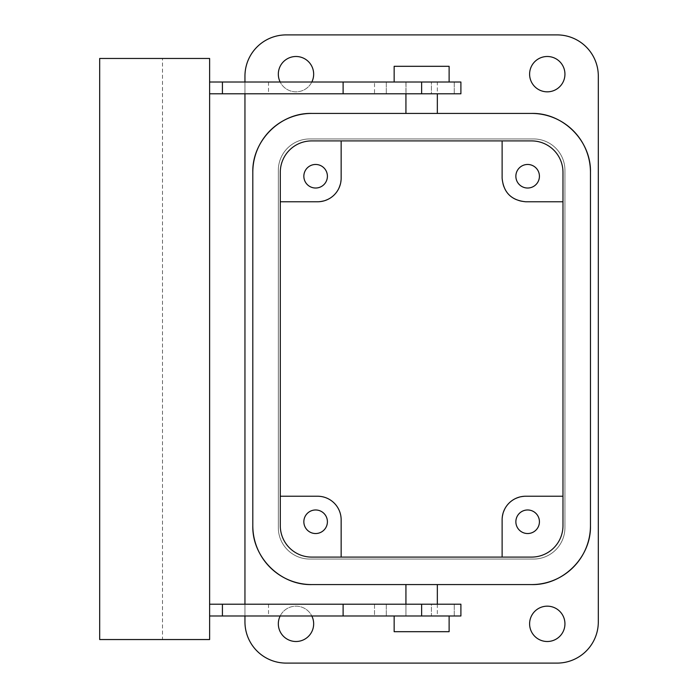 <?xml version="1.0" encoding="UTF-8"?>
<svg xmlns="http://www.w3.org/2000/svg" width="698" height="698" viewBox="0 0 698 698"><rect width="100%" height="100%" fill="white"/><g stroke="black" fill="none" stroke-linecap="round" stroke-linejoin="round"><path stroke-width="0.52" stroke-dasharray="3.49 2.62" d="M280.291 496.234L280.291 525.681A31.41 31.41 0 0 0 311.701 557.091A31.41 31.41 0 0 1 280.291 525.681L280.291 496.234L317.59 496.234A23.558 23.558 0 0 1 341.148 519.792L341.148 557.091L311.701 557.091L531.571 557.091A31.41 31.41 0 0 0 562.981 525.681L562.981 496.234L525.681 496.234C511.372 497.63 503.52 505.483 502.124 519.792L502.124 557.091M341.148 557.091L311.701 557.091A31.41 31.41 0 0 1 280.291 525.681L280.291 172.319A31.41 31.41 0 0 1 311.701 140.909A31.41 31.41 0 0 0 280.291 172.319A31.41 31.41 0 0 1 311.701 140.909L341.148 140.909L341.148 178.208C339.752 192.517 331.899 200.37 317.59 201.766L280.291 201.766M321.272 511.416A11.779 11.779 0 0 1 325.966 527.4A11.779 11.779 0 0 1 309.982 532.094A11.779 11.779 0 0 1 305.288 516.11A11.779 11.779 0 0 1 321.272 511.416M278.328 527.644A31.41 31.41 0 0 0 309.738 559.054L533.534 559.054A31.41 31.41 0 0 0 564.944 527.644L564.944 170.356A31.41 31.41 0 0 0 533.534 138.946L309.738 138.946A31.41 31.41 0 0 0 278.328 170.356L278.328 527.644A31.41 31.41 0 0 0 309.738 559.054L533.534 559.054A31.41 31.41 0 0 0 564.944 527.644L564.944 170.356A31.41 31.41 0 0 0 533.534 138.946L309.738 138.946A31.41 31.41 0 0 0 278.328 170.356L278.328 527.644M341.148 140.909L531.571 140.909A31.41 31.41 0 0 1 562.981 172.319L562.981 201.766L562.981 172.319A31.41 31.41 0 0 0 531.571 140.909A31.41 31.41 0 0 1 562.981 172.319L562.981 496.234M309.982 186.584A11.779 11.779 0 0 0 325.966 181.89A11.779 11.779 0 0 0 321.272 165.906A11.779 11.779 0 0 0 305.288 170.6A11.779 11.779 0 0 0 309.982 186.584M531.571 557.091A31.41 31.41 0 0 0 562.981 525.681A31.41 31.41 0 0 1 531.571 557.091M521.999 532.094A11.779 11.779 0 0 0 537.984 527.4A11.779 11.779 0 0 0 533.289 511.416A11.779 11.779 0 0 0 517.305 516.11A11.779 11.779 0 0 0 521.999 532.094M531.571 140.909L502.124 140.909L531.571 140.909M252.807 525.681L252.807 172.319M281.844 576.452A58.894 58.894 0 0 1 281.329 576.138M260.11 554.09A58.894 58.894 0 0 1 259.769 553.462M311.701 584.575L531.571 584.575M407.85 584.575L437.341 584.575L407.85 584.575M286.18 663.1C264.149 663.667 244.387 643.905 244.954 621.874L244.954 76.126C244.387 54.095 264.149 34.333 286.18 34.9L557.091 34.9C579.122 34.333 598.884 54.095 598.317 76.126L598.317 621.874C598.884 643.905 579.122 663.667 557.091 663.1L286.18 663.1M304.468 639.342A17.668 17.668 0 0 0 311.5 615.366A17.668 17.668 0 0 0 287.524 608.333A17.668 17.668 0 0 0 280.491 632.309A17.668 17.668 0 0 0 304.468 639.342M287.524 58.658A17.668 17.668 0 0 0 280.491 82.634A17.668 17.668 0 0 0 304.468 89.667A17.668 17.668 0 0 0 311.5 65.691A17.668 17.668 0 0 0 287.524 58.658M538.804 608.333A17.668 17.668 0 0 0 531.771 632.309A17.668 17.668 0 0 0 555.748 639.342A17.668 17.668 0 0 0 562.78 615.366A17.668 17.668 0 0 0 538.804 608.333M538.804 58.658A17.668 17.668 0 0 0 531.771 82.634A17.668 17.668 0 0 0 555.748 89.667A17.668 17.668 0 0 0 562.78 65.691A17.668 17.668 0 0 0 538.804 58.658M502.124 140.909L502.124 178.208A23.558 23.558 0 0 0 525.681 201.766L562.981 201.766M521.999 186.584A11.779 11.779 0 0 0 537.984 181.89A11.779 11.779 0 0 0 533.289 165.906A11.779 11.779 0 0 0 517.305 170.6A11.779 11.779 0 0 0 521.999 186.584M260.93 142.462A58.894 58.894 0 0 1 261.244 141.956M283.292 120.728A58.894 58.894 0 0 1 283.929 120.388M244.954 615.985L244.954 604.206L460.898 604.206L431.416 604.206L460.898 604.206L460.898 615.985L244.954 615.985L374.521 615.985L268.512 615.985L343.111 615.985L343.111 604.206L244.954 604.206L244.954 615.985M222.418 93.794L222.418 82.015L343.111 82.015L244.954 82.015L244.954 93.794L244.954 82.015L460.898 82.015L397.52 82.015L460.898 82.015L460.898 93.794L209.618 93.794L209.618 82.015L209.618 93.794M531.571 113.425L311.701 113.425M583.196 143.971A58.894 58.894 0 0 1 583.467 144.477M590.464 172.319L590.464 525.681M280.168 615.985A17.668 17.668 0 0 1 311.823 615.985M311.823 82.015A17.668 17.668 0 0 1 280.168 82.015M407.85 604.206L437.341 604.206L407.85 604.206M435.421 113.425L405.931 113.425L435.421 113.425M222.418 604.206L374.521 604.206L268.512 604.206L343.111 604.206L343.111 615.985L343.111 604.206L343.111 615.985L209.618 615.985L209.618 604.206L222.418 604.206L222.418 615.985M431.416 604.206L405.931 604.206L431.416 604.206L431.416 615.985L454.241 615.985L405.931 615.985L405.931 604.206L437.341 604.206L405.931 604.206L405.931 615.985L405.931 604.206L405.931 615.985L431.416 615.985L431.416 604.206M374.521 604.206L386.299 604.206L374.521 604.206L374.521 615.985L386.299 615.985L374.521 615.985L374.521 604.206M437.341 93.794L405.931 93.794L437.341 93.794L405.931 93.794L437.341 93.794L437.341 82.015L405.931 82.015L437.341 82.015M162.503 58.458L209.618 58.458L209.618 639.543L99.683 639.543L99.683 58.458L162.503 58.458L162.503 639.543M209.618 615.985L209.618 604.206M405.931 604.206L405.931 615.985L437.341 615.985L405.931 615.985M437.341 604.206L437.341 615.985M431.416 93.794L454.241 93.794L431.416 93.794L431.416 82.015L431.416 93.794M374.521 93.794L386.299 93.794L374.521 93.794L374.521 82.015L386.299 82.015L343.111 82.015L386.299 82.015L374.521 82.015L374.521 93.794M411.619 615.985L445.752 615.985L411.619 615.985M449.119 615.985L445.752 615.985M394.152 615.985L397.52 615.985M394.152 82.015L397.52 82.015M449.119 82.015L445.752 82.015M222.418 82.015L209.618 82.015M343.111 82.015L268.512 82.015L343.111 82.015L343.111 93.794M405.931 82.015L405.931 93.794M406.009 82.015L406.009 93.794L406.009 82.015M449.119 631.69L394.152 631.69M449.119 66.31L394.152 66.31M454.241 615.985L454.241 604.206L454.241 615.985M421.636 604.206L421.636 615.985M343.111 604.206L343.111 615.985M454.241 82.015L454.241 93.794L454.241 82.015M421.636 82.015L421.636 93.794M386.299 604.206L386.299 615.985L386.299 604.206M268.512 604.206L268.512 615.985M386.299 82.015L386.299 93.794L386.299 82.015M268.512 82.015L268.512 93.794"/><path stroke-width="1.05" d="M341.148 557.091L341.148 519.792A23.558 23.558 0 0 0 317.59 496.234L280.291 496.234M309.982 532.094A11.779 11.779 0 0 0 325.966 527.4A11.779 11.779 0 0 0 321.272 511.416A11.779 11.779 0 0 0 305.288 516.11A11.779 11.779 0 0 0 309.982 532.094M280.291 525.681L280.291 172.319A31.41 31.41 0 0 1 311.701 140.909L531.571 140.909A31.41 31.41 0 0 1 562.981 172.319L562.981 525.681A31.41 31.41 0 0 1 531.571 557.091L311.701 557.091A31.41 31.41 0 0 1 280.291 525.681M341.148 140.909L341.148 178.208A23.558 23.558 0 0 1 317.59 201.766L280.291 201.766M321.272 165.906A11.779 11.779 0 0 0 305.288 170.6A11.779 11.779 0 0 0 309.982 186.584A11.779 11.779 0 0 0 325.966 181.89A11.779 11.779 0 0 0 321.272 165.906M583.467 144.477A58.894 58.894 0 0 1 590.464 172.319L590.464 525.681C591.276 557.152 563.042 585.386 531.571 584.575L311.701 584.575C280.23 585.386 251.995 557.152 252.807 525.681L252.807 172.319C251.995 140.848 280.23 112.614 311.701 113.425L531.571 113.425A58.894 58.894 0 0 1 561.532 121.618M562.981 496.234L525.681 496.234A23.558 23.558 0 0 0 502.124 519.792L502.124 557.091M533.289 511.416A11.779 11.779 0 0 0 517.305 516.11A11.779 11.779 0 0 0 521.999 532.094A11.779 11.779 0 0 0 537.984 527.4A11.779 11.779 0 0 0 533.289 511.416M311.701 584.575A58.894 58.894 0 0 1 281.844 576.452M281.329 576.138A58.894 58.894 0 0 1 260.11 554.09M259.769 553.462A58.894 58.894 0 0 1 252.807 525.681M502.124 140.909L502.124 178.208C503.52 192.517 511.372 200.37 525.681 201.766L562.981 201.766M533.289 165.906A11.779 11.779 0 0 0 517.305 170.6A11.779 11.779 0 0 0 521.999 186.584A11.779 11.779 0 0 0 537.984 181.89A11.779 11.779 0 0 0 533.289 165.906M252.807 172.319A58.894 58.894 0 0 1 260.93 142.462M261.244 141.956A58.894 58.894 0 0 1 283.292 120.728M283.929 120.388A58.894 58.894 0 0 1 311.701 113.425M244.954 82.015L244.954 76.126A41.226 41.226 0 0 1 286.18 34.9L557.091 34.9A41.226 41.226 0 0 1 598.317 76.126L598.317 621.874A41.226 41.226 0 0 1 557.091 663.1L286.18 663.1A41.226 41.226 0 0 1 244.954 621.874L244.954 615.985M244.954 604.206L244.954 93.794M561.829 121.792A58.894 58.894 0 0 1 583.196 143.971M590.464 525.681A58.894 58.894 0 0 1 531.571 584.575M311.823 615.985A17.668 17.668 0 0 1 287.524 639.342A17.668 17.668 0 0 1 280.168 615.985M280.168 82.015A17.668 17.668 0 0 1 304.468 58.658A17.668 17.668 0 0 1 311.823 82.015M555.748 608.333A17.668 17.668 0 0 1 562.78 632.309A17.668 17.668 0 0 1 538.804 639.342A17.668 17.668 0 0 1 531.771 615.366A17.668 17.668 0 0 1 555.748 608.333M555.748 58.658A17.668 17.668 0 0 1 562.78 82.634A17.668 17.668 0 0 1 538.804 89.667A17.668 17.668 0 0 1 531.771 65.691A17.668 17.668 0 0 1 555.748 58.658M531.571 113.425C563.042 112.614 591.276 140.848 590.464 172.319M209.618 604.206L222.418 604.206L222.418 615.985L209.618 615.985M343.111 604.206L343.111 615.985L460.898 615.985L460.898 604.206L222.418 604.206M209.618 58.458L209.618 639.543L99.683 639.543L99.683 58.458L209.618 58.458M343.111 615.985L222.418 615.985M209.618 82.015L460.898 82.015L460.898 93.794L209.618 93.794M222.418 82.015L222.418 93.794M394.152 615.985L394.152 631.69L449.119 631.69L449.119 615.985M394.152 82.015L394.152 66.31L449.119 66.31L449.119 82.015M421.636 615.985L421.636 604.206M421.636 82.015L421.636 93.794M343.111 82.015L343.111 93.794M437.341 604.206L437.341 584.575M405.931 604.206L405.931 584.575M437.341 113.425L437.341 93.794M405.931 113.425L405.931 93.794"/></g></svg>
